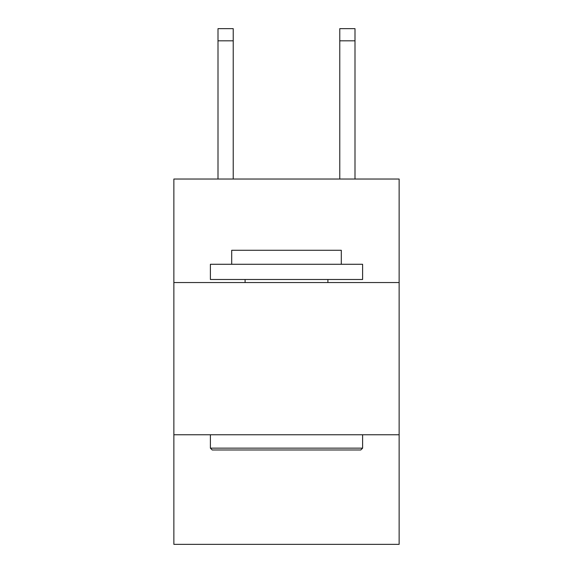 <?xml version="1.0" encoding="UTF-8"?>
<svg xmlns="http://www.w3.org/2000/svg" width="573" height="573" viewBox="0 0 573 573"><rect width="100%" height="100%" fill="white"/><g stroke="black" fill="none" stroke-linecap="round" stroke-linejoin="round"><path stroke-width="0.86" d="M399.137 282.539L399.137 179.034L173.863 179.034L173.863 282.539L399.137 282.539L399.137 544.35L173.863 544.35L173.863 282.539M399.137 434.757L173.863 434.757M212.218 449.977L210.391 448.15L362.609 448.15L360.782 449.977L212.218 449.977M362.609 264.275L362.609 279.495L210.391 279.495L210.391 264.275L362.609 264.275M231.7 264.275L231.7 250.272L341.3 250.272L341.3 264.275M362.609 434.757L362.609 448.15M210.391 434.757L210.391 448.15M327.899 279.495L327.899 282.539M245.101 279.495L245.101 282.539M233.225 179.034L233.225 40.826L218.005 40.826L218.005 28.65L233.225 28.65L233.225 40.826M218.005 179.034L218.005 40.826M354.995 179.034L354.995 28.65L339.775 28.65L339.775 179.034M339.775 40.826L354.995 40.826"/></g></svg>
